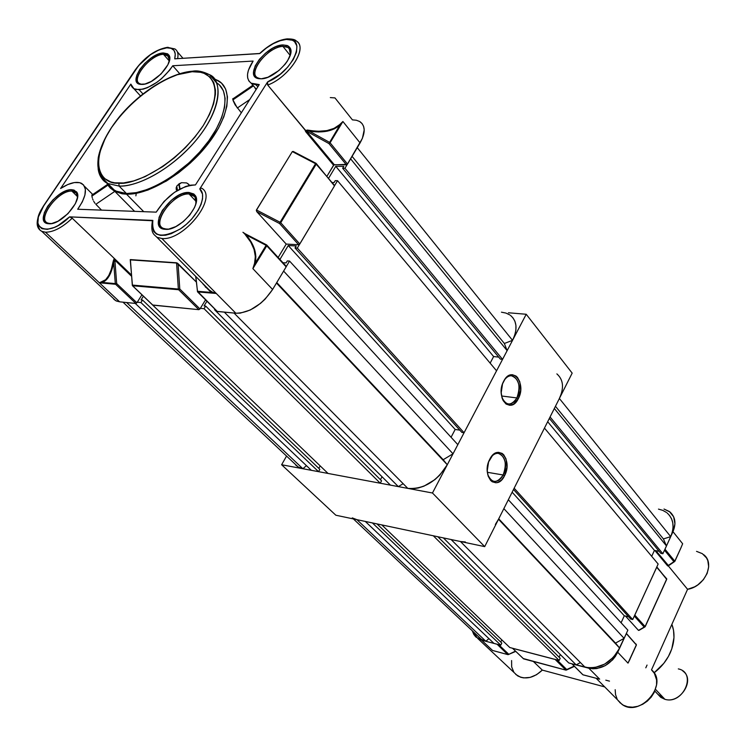 <?xml version="1.0" encoding="UTF-8"?>
<svg xmlns="http://www.w3.org/2000/svg" width="746" height="746" viewBox="0 0 746 746"><rect width="100%" height="100%" fill="white"/><g stroke="black" fill="none" stroke-linecap="round" stroke-linejoin="round"><path stroke-width="1.12" d="M503.14 474.978C510.618 461.457 498.664 445.073 490.467 457.979C492.826 454.659 495.456 453.12 498.356 453.363C505.508 456.589 507.103 463.798 503.14 474.978L487.352 472.293L503.14 474.978C500.622 479.603 497.573 481.757 493.973 481.431C491.008 480.844 488.919 478.512 487.716 474.447C491.884 483.511 497.022 483.688 503.14 474.978L504.548 475.734L503.14 474.978M489.73 459.294C497.927 442.443 513.239 459.872 504.548 475.734L506.916 467.285L506.021 458.921L503.718 454.79L502.161 453.419L498.514 452.328L496.575 452.654L492.826 455.004L488.583 461.96L487.241 470.838L488.248 476.312L490.616 480.424L492.201 481.767L495.857 482.774L497.796 482.401L501.508 480.004L504.548 475.734C496.631 492.593 480.872 475.556 489.73 459.294M516.894 397.944C524.531 384.311 511.933 367.079 503.988 380.656C506.114 377.392 508.567 375.751 511.355 375.742C519.067 378.735 520.922 386.13 516.894 397.944L501.573 395.977L516.894 397.944C514.665 402.047 511.924 404.071 508.669 404.034C505.574 403.698 503.317 401.469 501.89 397.357C506.161 405.936 511.159 406.132 516.894 397.944L518.302 398.69L516.894 397.944M503.681 381.225C511.821 364.701 526.928 383.192 518.302 398.69L520.661 390.307L519.794 381.812L517.519 377.504L515.98 376.031L512.381 374.716L510.469 374.93L508.558 375.732L505.098 378.94L502.534 383.854L501.2 392.741L502.189 398.317L503.205 400.667L506.077 404.062L509.695 405.292L513.5 404.201L518.302 398.69C510.45 415.252 494.887 397.124 503.681 381.225M281.624 464.749L286.557 456.058L281.624 464.749L432.466 493.003L281.624 464.749L335.849 515.225L281.624 464.749M508.418 312.77L526.219 314.262L432.466 493.003L484.704 546.622L335.849 515.225L484.704 546.622L432.466 493.003L526.219 314.262L572.173 373.121L484.704 546.622L572.173 373.121L526.219 314.262L508.418 312.77M135.884 195.862L136.248 193.345M266.434 244.912L243.709 233.004L246.161 234.962L266.108 245.341L246.152 234.953L266.108 245.341L255.048 263.525L255.869 256.68L254.6 249.406L251.309 242.058L246.161 234.962L244.427 233.75M217.002 311.147L197.448 291.723M207.519 288.861L212.312 292.096L216.181 293.439L212.442 292.525L197.448 291.276L195.872 276.533L197.448 291.276L212.442 292.525L205.187 286.79M112.618 297.738L115.835 300.75L119.63 301.822L99.386 282.809L115.602 284.273L116.674 283.564L115.304 283.601L115.602 284.273L135.847 303.473L115.602 284.273L135.847 303.473L119.63 301.822L45.487 232.211L41.739 231.307L40.004 230.132L38.466 228.043L37.673 225.32L39.967 230.104L41.739 231.307L45.487 232.211L99.386 282.809L105.652 279.722L108.767 275.535L111.247 269.623L113.401 260.578M114.334 259.151L114.875 260.177L115.593 259.692L72.203 218.196L115.593 259.692L114.875 260.177L116.674 283.564L114.875 260.177L131.473 276.179L114.334 259.431L113.672 262.48L115.304 283.601L113.672 262.471L115.304 283.601L102.342 282.445L107.704 278.249L110.632 273.12L112.86 266.369L113.672 262.48L112.963 262.266L114.129 258.638L113.672 262.471L115.304 283.601L116.674 283.564L136.91 302.773L135.847 303.473L119.63 301.822L116.395 301.02L113.877 299.342M282.948 46.401C266.425 46.69 244.8 76.885 260.028 78.638L257.529 77.743C247.187 72.474 268.262 46.616 282.948 46.401L290.166 55.418L282.948 46.401L288.124 47.464L289.289 48.471L290.436 50.812L290.427 54.533L289.206 48.387L286.623 46.765L282.948 46.401L282.846 44.928L282.948 46.401M261.277 78.806L258.834 78.675C242.907 76.838 265.548 45.245 282.846 44.928L276.207 46.588L272.598 48.303L265.492 53.19L259.384 59.363L255.188 65.909L253.537 71.868L254.694 76.344L256.298 77.789L261.277 78.806L267.954 77.23L278.873 70.562L285.103 64.259L287.508 60.902L290.455 54.439L290.884 51.595L289.569 47.194L287.9 45.814L282.846 44.928L287.229 45.497L290.007 47.828C296.059 55.95 274.798 78.927 261.277 78.806M189.074 193.979C171.692 192.645 148.305 228.239 166.19 229.153L164.969 229.302C146.263 228.341 170.75 191.088 188.952 192.468L189.074 193.979L196.189 201.523L189.074 193.979L192.897 194.893C195.508 196.385 196.562 199.089 196.049 203.005L194.948 196.702L189.074 193.979L188.952 192.468L182.332 193.718L178.686 195.34L171.394 200.245L162.432 210.279L159.066 217.328L158.441 223.427L160.688 227.661L162.805 228.845L168.633 229.125L175.832 226.588L183.292 221.618L189.82 214.979L194.417 207.714L195.741 204.208L196.235 198.11L195.377 195.76L193.839 193.997L188.952 192.468L195.088 195.312C202.8 204.134 179.544 230.962 165.481 229.339L166.684 229.19L163.243 228.341C150.757 223.045 173.725 192.682 189.074 193.979M163.458 54.318C149.144 54.523 128.247 82.955 141.563 84.298L139.633 83.645C130.308 79.29 150.571 54.449 163.458 54.318L169.342 61.023L163.458 54.318L167.43 55.083L169.519 60.239L168.755 56.351L163.458 54.318L163.337 52.947L163.458 54.318M142.253 84.429L140.397 84.345C126.475 82.927 148.351 53.171 163.337 52.947L157.527 54.467L151.037 58.123L144.836 63.345L139.838 69.369L136.788 75.299L136.164 80.251L136.807 82.116L139.912 84.251L145.013 84.009L151.354 81.398L161.005 74.003L167.878 64.781L169.678 59.204L168.904 55.101L167.589 53.805L163.337 52.947L168.885 55.073C174.732 61.983 154.273 84.606 142.253 84.429M71.905 191.107C57.06 189.904 34.409 222.895 49.786 223.586L48.583 223.725C32.507 222.998 56.22 188.468 71.765 189.708L71.905 191.107L77.5 196.599L71.905 191.107L74.796 191.769L76.465 193.186L77.491 197.504L76.381 193.074L71.905 191.107L71.765 189.708L69.042 189.978L59.428 194.417L53.022 199.788L47.725 206.204L44.331 212.703L43.352 218.326L44.974 222.215L46.7 223.306L51.688 223.539L58.039 221.189L67.97 213.654L75.327 203.751L77.481 197.531L77.034 192.738L74.059 190.09L71.765 189.708L76.446 191.769C83.636 199.173 61.312 225.245 48.966 223.753L50.15 223.614L47.557 222.998C36.554 218.653 58.608 189.922 71.905 191.107M107.545 183.357L115.098 190.892L126.438 193.522L119.118 186.08L118.828 183.162C103.582 184.831 86.154 166.973 111.639 127.407C139.204 88.047 179.133 70.786 192.123 71.719L200.478 72.278L204.087 73.341L209.943 77.006L213.785 82.638L215.445 90.061L215.407 94.36L213.589 103.936L209.477 114.511L203.22 125.654L195.042 136.9L185.288 147.783L174.359 157.835L162.712 166.628L145.004 176.681L133.748 180.905L123.472 182.966L114.586 182.807L110.762 181.903L104.543 178.527L100.374 173.203L99.106 169.883L98.211 162.106L99.516 153.089L105.373 137.982L111.639 127.407L119.519 116.87L128.732 106.725L138.952 97.325L155.373 85.342L166.507 79.179L177.324 74.74L192.123 71.719C207.08 69.061 228.724 83.571 203.22 125.654C174.415 168.111 130.96 185.614 118.828 183.162L119.118 186.08C130.783 186.966 160.53 177.968 191.19 145.815C222.205 112.394 223.268 79.757 209.551 74.731C224.294 83.216 219.725 110.977 197.662 138.308C175.758 165.677 140.714 186.742 119.118 186.08L126.438 193.522C147.978 194.286 182.751 173.529 204.525 146.365C226.458 119.239 231.092 91.478 216.545 82.722M259.496 53.6L259.944 53.47C268.914 45.096 277.717 40.415 286.343 39.426L287.676 38.839L286.343 39.426L292.311 40.209L294.483 41.543L296.899 45.916L296.498 52.136L293.299 59.512L287.648 67.177L280.198 74.246L267.609 81.929L199.779 188.915L200.926 188.057L202.213 188.514C217.645 198.333 183.367 241.098 161.863 238.496L156.893 237.256L203.005 283.732M152.24 220.732L69.592 216.862L58.151 225.525L54.327 227.418L47.343 229.348L41.897 228.677L38.605 225.525L37.878 223.119L38.354 217.03L43.604 206.055L135.613 69.611C145.032 57.06 155.41 49.805 166.759 47.837L168.083 47.278L166.759 47.837L171.114 48.322L174.042 50.439L175.273 54.029L174.713 58.822L175.282 58.887M194.305 71.635L202.698 72.166L209.551 74.731C203.015 71.485 197.41 70.301 192.748 71.178C170.862 72.623 140.117 91.917 119.658 116.479C107.965 130.951 100.831 144.649 98.258 157.574C97.446 166.964 96.821 172.512 107.788 183.497C102.202 180.523 98.985 175.59 98.136 168.699C99.46 176.298 102.678 181.231 107.788 183.497L119.118 186.08L107.788 183.497L115.098 190.892M139.148 89.772L133.898 88.718L130.839 84.121L60.585 188.514C69.397 182.845 76.381 181.119 81.519 183.329C87.758 187.805 86.48 196.44 77.696 209.244L156.212 212.144C167.44 194.958 180.523 185.885 195.452 184.933L259.263 84.578L251.215 83.207C245.695 78.936 246.329 71.56 253.108 61.069L172.746 65.76L169.622 70.208L161.528 78.666L156.902 82.312L147.484 87.674L143.092 89.166L135.968 89.52L133.469 88.457L131.734 86.629L130.839 84.121L60.585 188.514L67.737 184.57L74.339 182.556L79.794 182.686L83.589 184.952L85.37 189.195L84.932 195.023L82.302 201.924L77.696 209.244L156.212 212.144L164.027 201.457L174.424 192.375L185.567 186.5L190.79 185.139L195.452 184.933L259.263 84.578L258.107 84.671L258.731 85.417L258.107 84.671L254.181 84.363L251.066 83.114L248.866 80.96L247.672 78.004L247.523 74.386L248.409 70.236L253.108 61.069L172.746 65.76C162.805 79.738 151.606 87.748 139.148 89.772L142.924 93.912L139.148 89.772M197.457 291.341L217.319 311.474L197.448 291.276L197.746 291.928L216.284 293.476L197.746 291.928L217.328 311.474L235.829 313.227C249.649 312.91 261.911 304.993 272.607 289.476L252.875 268.644L266.76 245.826L286.156 266.854L272.607 289.476L265.082 299.174L260.419 303.454L250.236 310.028L240.249 313.134L235.829 313.227L161.863 238.496L235.829 313.227L217.114 311.38M241.34 112.777L235.121 104.832L233.125 100.645L232.976 98.565M188.691 184.262L188.924 185.512L188.691 184.262L186.649 182.929L181.52 182.686L179.161 183.768L180.075 188.924L179.161 183.768L176.755 186.155L176.298 189.904L176.168 187.759L177.044 185.707L181.52 182.686L186.649 182.929L189.764 185.325M215.361 79.272L221.553 83.142L225.656 89.072L227.465 96.868L226.859 106.258L223.809 116.889L218.419 128.331L206.381 146.011L190.603 162.796L178.723 172.699L166.349 181.064L147.997 190.025L136.639 193.27L126.531 194.193L143.745 211.687L126.531 194.193L114.949 191.498L110.128 187.908L106.809 182.956L109.019 186.621L114.52 191.274L122.064 193.783L126.531 194.193C148.613 194.986 184.318 173.631 206.577 145.759C229.003 117.924 233.535 89.557 218.438 80.782L214.279 78.88M141.945 294.791L136.91 302.773L141.945 294.791M330.319 97.586L334.963 97.912L352.42 119.873L356.346 120.237L359.591 121.467L362.052 123.547L363.61 126.382L364.207 129.888L362.407 138.318L347.3 164.334L333.91 164.875L326.953 176.252L333.565 165.23L305.692 131.66L305.45 130.242L267.739 85.063L304.909 129.841L305.692 131.66L306.457 131.147L328.921 143.558L346.386 164.801L334.32 164.735L306.457 131.147L328.921 143.558L346.386 164.801L347.524 164.045L360.076 142.924C365.493 133.161 365.54 126.149 360.234 121.868M316.323 163.607L334.478 185.913L299.575 244.287L298.652 244.744L286.212 244.082L278.193 257.435L286.212 244.082L256.783 211.678L256.326 210.353L292.329 151.597L293.253 151.457L292.329 151.597L315.577 163.7L280.086 222.271L256.447 209.971L292.329 151.597L315.577 163.7L316.211 163.467L334.478 185.913L299.808 243.989L280.729 222.756L316.201 164.185L334.245 185.129M130.261 259.888L177.268 263.068L178.061 263.692L179.786 289L199.975 308.937L205.56 299.836L199.975 308.937L198.856 309.665L152.604 305.002M259.487 53.6L174.713 58.822L259.944 53.47L266.378 48.024L273.278 43.66L280.104 40.713L286.343 39.426C308.182 36.61 293.029 71.989 267.609 81.929L199.779 188.915L202.52 194.1L202.548 198.837L201.112 204.292L198.277 210.158L191.797 218.96L186.351 224.313L180.383 228.882L171.226 233.675L165.519 235.232L160.521 235.372L156.511 234.095L153.732 231.493L152.137 225.478L152.865 220.406L69.592 216.862L72.203 218.196C62.459 227.474 53.553 232.146 45.487 232.211C53.553 232.146 62.459 227.474 72.203 218.196M342.908 121.505L360.076 142.924L342.908 121.514L330.077 142.784L347.524 164.045L330.077 142.784L328.921 143.558L339.915 125.067L334.264 128.881L327.009 131.221L318.486 131.967L309.124 131.063L329.508 142.327L309.124 131.063L305.795 130.373L306.457 131.147L305.692 131.66L333.565 165.23L334.32 164.735L305.524 130.261L318.486 131.277L326.888 130.615L334.04 128.377L339.598 124.675L342.908 121.505L339.915 125.067L328.921 143.558L330.077 142.784L329.508 142.327L330.077 142.784L342.908 121.514L360.076 142.924L342.908 121.505L339.915 125.067L339.598 124.675L342.908 121.505M307.212 130.056L309.236 130.308C322.608 132.555 332.725 130.671 339.598 124.675L339.915 125.067C332.93 131.221 322.664 133.226 309.124 131.063L309.236 130.308L309.124 131.063L305.524 130.261M288.45 39.379L296.265 40.974C308.424 47.287 289.355 77.108 267.739 85.063L267.199 83.496L267.609 81.929L267.739 85.063C288.282 77.472 307.277 49.534 297.393 41.869M253.323 267.348L254.563 263.301L255.337 256.568L254.06 249.406L250.777 242.142L245.22 234.617M92.523 194.715L92.989 194.948M91.954 194.855L91.879 195.853L91.954 194.855M91.907 196.105L107.974 185.139L91.907 196.105L92.28 197.858L91.907 196.105M92.635 198.921L93.091 200.049L92.635 198.921M93.66 201.206L94.322 202.315L93.66 201.206M95.059 203.36L94.322 202.315L95.059 203.36M115.593 259.692L131.38 274.929L115.593 259.692M178.061 263.692L196.273 281.969L176.569 262.788L178.359 289.047L132.303 285.075L130.391 259.589L176.569 262.788L178.359 289.047L179.786 289L178.061 263.692M168.857 47.791L174.853 48.938C177.688 50.737 178.602 53.973 177.604 58.645C178.592 54.01 177.697 50.784 174.918 48.975M242.926 232.276L245.098 233.712L242.926 232.276M72.026 218.037L69.592 216.862C48.024 238.589 27.117 228.975 43.604 206.055L138.663 65.555L150.45 54.71L159.047 49.87L166.759 47.837C173.781 47.669 176.429 51.334 174.713 58.822L175.161 58.869M168.587 229.134L166.684 229.19L168.587 229.134M51.39 223.595L50.15 223.614L51.39 223.595M179.711 73.695L172.746 65.76L179.711 73.695M111.741 188.654L118.148 192.17L126.438 193.522L136.322 192.617L147.419 189.447L159.29 184.103L171.431 176.802L189.055 162.824L199.686 152.063L208.871 140.677L216.256 129.142L221.534 117.943L224.527 107.555L225.133 98.36L223.38 90.732L219.389 84.923M178.788 184.02L179.693 189.13L178.788 184.02M237.331 108.002L249.733 99.563L237.331 108.002L232.911 99.88L253.444 85.865L232.911 99.88L253.304 85.687L232.855 99.647L232.799 98.714M101.521 210.12L95.861 204.283L114.772 191.405L95.861 204.283M107.862 184.943L91.879 195.853L107.862 184.943M255.757 84.718L257.239 86.098M256.102 89.557L255.067 88.149M174.853 48.938L167.328 47.343C155.532 49.525 144.892 56.957 135.408 69.648L43.193 206.381M202.035 188.346L200.888 188.067L199.779 188.915C207.985 195.741 197.513 217.673 180.383 228.882C160.53 239.363 151.354 236.538 152.865 220.406L152.492 220.443C150.254 233.722 154.133 234.309 156.893 237.256M157.164 237.396L161.863 238.496C183.367 241.098 217.645 198.333 202.213 188.514M286.156 266.854L272.607 289.476L252.875 268.644L266.76 245.826L286.156 266.854M245.966 235.074L244.828 233.852L245.966 235.074M315.838 163.337L293.253 151.457M298.652 244.744L286.212 244.082L256.783 211.678L279.554 223.53L298.652 244.744L299.808 243.989L280.729 222.756L279.554 223.53L298.652 244.744M178.658 289.737L198.856 309.665L152.846 305.142L132.601 285.755L178.658 289.737L198.856 309.665L199.975 308.937L179.786 289L178.658 289.737L179.786 289L178.359 289.047L178.658 289.737L178.359 289.047L132.303 285.075L132.601 285.755L178.658 289.737M202.884 283.844L209.533 290.837L212.442 292.525L216.284 293.476L235.829 313.227L216.284 293.476L212.442 292.525L210.176 290.931L203.071 283.797M280.086 222.271L256.447 209.971L256.783 211.678L279.554 223.53L280.086 222.271L279.554 223.53L280.729 222.756L280.086 222.271L280.729 222.756L316.201 164.185L315.968 163.281L315.577 163.7L316.201 164.185L315.577 163.7L280.086 222.271M116.674 283.564L115.602 284.273L135.847 303.473L136.91 302.773L116.674 283.564M115.602 284.273L115.304 283.601L115.602 284.273L115.304 283.601L102.342 282.445L99.386 282.809L115.602 284.273M152.557 304.872L132.35 285.587M132.34 285.289L130.373 260.065M244.501 233.498L246.152 234.953L266.108 245.341L266.546 244.875L266.108 245.341L266.76 245.826L266.751 245.024L255.048 263.525L252.875 268.644L254.563 263.301C256.792 254.162 253.826 244.772 245.667 235.121L246.161 234.962C254.386 244.707 257.351 254.227 255.048 263.525L254.563 263.301L255.048 263.525L252.875 268.644L272.607 289.476L252.875 268.644M266.872 245.164L285.951 266.005M113.672 262.48C111.536 273.67 107.76 280.319 102.342 282.445L102.062 281.997C107.349 279.899 110.977 273.325 112.963 262.266L113.672 262.48M99.386 282.809L102.062 281.997L102.342 282.445L99.386 282.809L119.63 301.822L99.386 282.809M654.839 691.085L660.76 697.351L664.891 699.3L655.51 689.341L664.891 699.3L657.776 694.19M678.31 668.892C697.286 672.715 683.243 704.998 664.891 699.3C680.156 704.271 695.729 679.643 682.87 671.055M137.264 302.205L140.929 302.559L142.523 300.032L141.059 299.892L143.4 296.181L141.059 299.892L142.523 300.032L140.929 302.559L318.551 471.668L319.848 469.346L142.523 300.032L319.848 469.346L318.551 471.668L311.362 470.325L318.551 471.668L140.929 302.559L137.264 302.205M150.767 303.24L328.044 473.449L380.246 483.222L381.551 480.806L205.672 306.065L204.078 305.907L206.95 301.225L204.078 305.907L205.672 306.065L204.059 308.704L205.672 306.065L381.551 480.806L380.246 483.222L328.044 473.449L150.767 303.24M200.338 308.34L204.059 308.704L380.246 483.222L204.059 308.704L200.338 308.34M214.904 309.161L214.559 309.721L215.566 309.823L214.559 309.721L390.447 485.133L398.327 486.606L403.166 483.706L398.327 486.606L390.447 485.133L214.559 309.721L214.904 309.161M286.296 266.546L289.56 261.063L287.275 260.923L286.091 262.909L283.06 262.713L286.091 262.909L287.275 260.923L289.56 261.063L457.82 444.644L453.018 453.801L457.82 444.644L289.56 261.063L286.296 266.546M279.964 259.356L288.245 245.546L296.209 245.975L295.024 247.952L297.318 248.073L299.566 244.306L297.318 248.073L464.068 432.745L496.547 370.809L464.068 432.745L297.318 248.073L295.024 247.952L461.867 432.41L464.068 432.745L461.867 432.41L295.024 247.952L296.209 245.975L288.245 245.546L455.172 429.454L459.825 430.153L455.172 429.454L288.245 245.546L279.964 259.356M334.609 185.605L337.537 180.681L335.243 180.653L334.105 182.556L332.231 182.528L334.105 182.556L335.243 180.653L337.537 180.681L496.547 370.809L337.537 180.681L334.609 185.605M510.553 315.465C517.09 321.144 517.743 329.443 512.53 340.344L357.269 147.661L512.53 340.344L504.352 343.477L352.093 156.362L504.352 343.477L507.131 350.648L350.62 158.842L507.131 350.648L502.552 359.367L500.361 359.124L502.552 359.367L344.96 168.26L342.656 168.242L500.361 359.124L342.656 168.242L343.785 166.358L335.775 166.302L493.619 356.551L490.141 363.143L493.619 356.551L335.775 166.302L328.622 178.229L335.775 166.302L343.785 166.358L342.656 168.242L344.96 168.26L347.3 164.334L344.96 168.26L502.552 359.367L507.131 350.648L504.352 343.477L512.53 340.344L514.731 335.178L515.887 330.142L515.934 325.424L514.908 321.218L512.828 317.675M318.803 468.348L320.165 465.905L318.803 468.348M380.441 479.697L382.036 476.741L380.441 479.697M407.801 488.378L412.846 488.733L418.292 487.987L423.924 486.178L434.871 479.641L439.73 475.174L447.283 464.749L443.189 459.704L453.018 453.801L283.62 271.096L453.018 453.801L443.189 459.704L276.757 282.548L447.283 464.749L276.468 283.032L447.283 464.749C436.736 481.562 423.579 489.441 407.801 488.378L234.03 313.05L407.801 488.378M451.06 437.268L455.172 429.454L451.06 437.268M493.619 356.551L498.682 357.101L493.619 356.551M509.807 314.933L505.965 313.078L501.443 312.182M295.808 465.215L298.978 467.444L302.895 468.74L306.41 465.635L302.895 468.74L126.615 302.531L302.895 468.74L298.251 467.061L122.978 302.158M311.362 470.325L135.259 303.408L311.362 470.325M224.304 312.126L398.327 486.606L224.304 312.126M294.092 463.135L298.251 467.061M674.272 561.775L669.572 564.936M681.089 547.536L674.832 561.402L669.078 565.356M654.055 672.845C661.282 667.334 666.691 660.611 670.3 652.675C674.617 642.539 675.149 633.093 671.885 624.337L673.535 630.305L673.974 637.569L671.773 648.917L668.463 656.349L663.828 663.315L654.065 672.845M508.25 654.615L515.495 651.118L508.324 654.587M626.379 633.401L636.366 644.814L628.001 663.119L636.366 644.814L626.304 633.559L636.413 645.01L629.643 659.818L636.413 645.01L636.049 644.012M656.825 566.923L666.644 579.148L645.103 626.575L634.809 615.114L656.769 567.063L666.682 579.362L645.178 626.705L666.644 579.148L645.103 626.575L638.492 630.398L644.199 627.078L634.314 616.075L644.199 627.078L645.141 626.78L644.199 627.078L645.103 626.575L634.641 615.357L656.704 567.314L666.327 578.392M645.803 667.819L647.043 665.068L645.803 667.819M605.789 680.165L609.491 681.145L605.789 680.165M507.83 654.615L492.556 650.465L481.562 640.133L492.556 650.465L507.728 654.559L497.022 644.18L507.728 654.559L495.223 651.193M508.576 654.083L498.589 644.591L508.576 654.083M523.655 658.886L512.455 648.218L523.655 658.886L565.962 670.141L523.31 658.559M555.155 659.464L565.962 670.141L566.718 669.526L556.964 659.874L566.718 669.526L565.962 670.141L555.155 659.464L512.651 648.33L555.155 659.464M574.178 666.103L566.718 669.526L574.178 666.103M628.878 661.488L628.001 663.119L628.878 661.488M638.492 630.398L625.493 616.065L638.492 630.398M667.595 565.841L654.848 550.473L667.595 565.841L668.183 565.515L667.595 565.841L668.323 566.083L667.595 565.841M681.126 547.443L674.804 561.178L673.908 561.682L664.49 550.203L673.908 561.682L668.183 565.515L655.893 550.679L668.537 565.673M664.994 549.215L672.976 531.674L682.655 543.769L680.501 548.832L682.655 543.769L672.976 531.674L674.943 523.897L673.657 516.81L669.367 511.504L663.996 509.033L670.001 512.008C675.335 516.941 676.333 523.496 672.976 531.674L664.994 549.215L674.804 561.178L664.994 549.215M619.74 702.527L623.367 705.222L627.759 706.807L632.645 707.18L637.737 706.322L642.735 704.261L647.323 701.128L651.221 697.109L654.195 692.456L656.564 684.903L656.601 679.942L654.373 673.33L651.5 669.871L687.57 589.303L668.257 565.832L687.57 589.303L694.545 586.869L697.808 584.892L703.375 579.707L707.143 573.422L708.681 566.792L707.805 560.591L706.49 557.887L702.322 553.653L696.54 551.359M669.945 564.694L668.276 565.804L669.945 564.694M629.615 659.893L628.001 663.119L617.735 652.265L628.001 663.119L629.615 659.893M630.286 658.42L629.652 660.014L630.286 658.42M511.597 660.546L511.663 666.905L513.891 672.295M515.747 674.431L520.699 677.275L523.655 677.89L530.08 677.415L536.551 674.71L542.314 670.104L604.689 686.898L542.314 670.104L533.381 661.478L542.314 670.104C533.828 677.983 525.576 679.886 517.565 675.82L477.85 638.548L472.265 630.762L473.766 634.38L475.799 636.944L481.562 640.133L477.85 638.548M615.18 689.714L615.534 694.535L617.073 698.89M703.692 554.67C715.47 563.407 704.765 586.738 687.57 589.303L651.5 669.871C669.059 683.793 640.171 717.922 622.108 704.466L618.275 700.811M514.059 672.528L517.565 675.82M496.789 644.171L481.562 640.133L496.789 644.171M582.607 674.44L572.033 663.875L592.762 668.798L596.912 668.547L605.258 665.628L612.587 659.902L615.497 656.247L626.239 633.82L617.735 652.265C610.704 664.667 601.071 669.992 588.846 668.22L599.672 679.177L582.943 674.785L572.033 663.875L588.846 668.22L599.672 679.177L583.204 674.85M599.672 679.177L583.083 674.86M597.201 678.534L598.581 678.935M582.673 674.589L571.893 663.819M365.279 521.426L372.394 522.927L500.79 645.169L501.806 643.08L376.982 523.897L501.806 643.08L500.79 645.169L493.945 643.378L500.79 645.169L372.394 522.927L365.279 521.426L493.945 643.378L365.279 521.426M381.775 524.904L433.295 535.777L559.164 660.452L560.19 658.289L437.837 536.738L560.19 658.289L559.164 660.452L509.807 647.528L559.164 660.452L433.295 535.777L381.775 524.904L509.807 647.528L381.775 524.904M443.348 537.894L451.125 539.535L576.173 664.9L580.416 662.551L576.173 664.9L568.76 662.961L576.173 664.9L451.125 539.535L443.348 537.894L568.76 662.961L443.348 537.894M460.441 541.503L585.05 667.232L460.441 541.503L465.392 541.969M495.363 524.457L498.505 519.244L619.646 648.106L615.506 643.108L624.113 638.343L627.862 630.165L624.113 638.343L503.858 508.632L508.334 499.755L627.862 630.165L508.334 499.755L503.858 508.632L624.113 638.343L615.506 643.108L498.729 518.815L619.646 648.106L498.505 519.244M514.153 488.21L544.459 428.092L658.149 564.032L632.729 619.534L658.149 564.032L544.459 428.092L514.153 488.21L632.729 619.534L514.153 488.21M556.87 373.886C563.398 379.667 564.237 387.873 559.379 398.485L670.701 536.635L663.39 538.929L555.453 406.281L663.39 538.929L666.458 545.913L554.334 408.5L550.063 416.967L662.868 553.746L666.458 545.913L662.868 553.746L660.825 553.346L549.336 418.413L660.825 553.346L662.868 553.746L550.063 416.967L554.334 408.5L666.458 545.913L663.39 538.929L670.701 536.635L672.37 531.945L673.069 527.282L672.789 522.834L671.54 518.778L669.386 515.253M667.129 512.978C673.545 518.89 674.738 526.779 670.701 536.635L559.379 398.485L561.421 393.45M353.017 518.302L356.905 519.664L352.289 517.892M500.752 642.073L501.816 639.882L500.752 642.073M559.071 657.189L560.321 654.54L559.071 657.189M585.05 667.232L589.732 667.912L594.693 667.614L604.698 664.108L613.473 657.245L619.646 648.106C611.207 662.961 599.672 669.339 585.05 667.232M621.092 622.779L624.309 615.795L628.636 616.793L624.309 615.795L512.138 492.211L624.309 615.795L621.092 622.779M630.687 619.059L632.729 619.534L630.687 619.059L513.5 489.497L630.687 619.059M651.696 556.32L654.428 550.389L659.138 551.313L654.428 550.389L547.676 421.714L654.428 550.389L651.696 556.32M666.402 512.409L662.718 510.339L658.476 509.117M478.923 637.429L482.093 639.76L485.87 641.262L488.91 638.604L485.87 641.262L356.905 519.664L485.87 641.262L481.375 639.341L353.38 518.918M477.132 635.35L481.375 639.341M507.914 403.931L508.669 404.034M195.666 276.328L197.587 291.882L217.17 311.427M260.028 78.638L258.834 78.675M166.19 229.153L164.969 229.302M141.563 84.298L140.397 84.345M49.786 223.586L48.583 223.725M296.265 40.974C295.23 39.538 292.115 38.848 286.921 38.895C277.866 40.07 268.784 44.928 259.692 53.488M216.293 82.564L209.551 74.731M133.898 88.718L140.453 95.889M251.215 83.207L256.288 89.25M115.835 300.75L41.739 231.307C35.127 227.661 35.677 219.249 43.399 206.073M114.949 191.498L134.597 211.351M84.484 186.276L92.774 194.51M177.352 51.819L182.994 58.309M290.875 50.905L288.124 47.464M196.301 198.52L192.897 194.893M77.537 194.464L74.796 191.769M169.715 57.694L167.43 55.083M91.87 195.126L107.555 184.421M177.501 190.379L176.755 186.155M252.894 85.212L232.761 98.957M76.381 193.074L76.446 191.769M168.755 56.351L168.885 55.073M194.948 196.702L195.088 195.312M289.793 49.18L290.007 47.828M315.95 163.271L293.225 151.447M130.242 259.627L132.471 285.718L152.716 305.105M243.998 233.144L266.518 244.865M245.9 235.102L244.474 233.573M666.672 578.663L666.719 579.269M515.775 651.389L508.362 654.559M512.53 648.274L523.524 658.83M566.363 670.067L574.448 666.365M639.182 630.277L644.535 627.162M622.108 704.466L596.175 678.3"/></g></svg>
